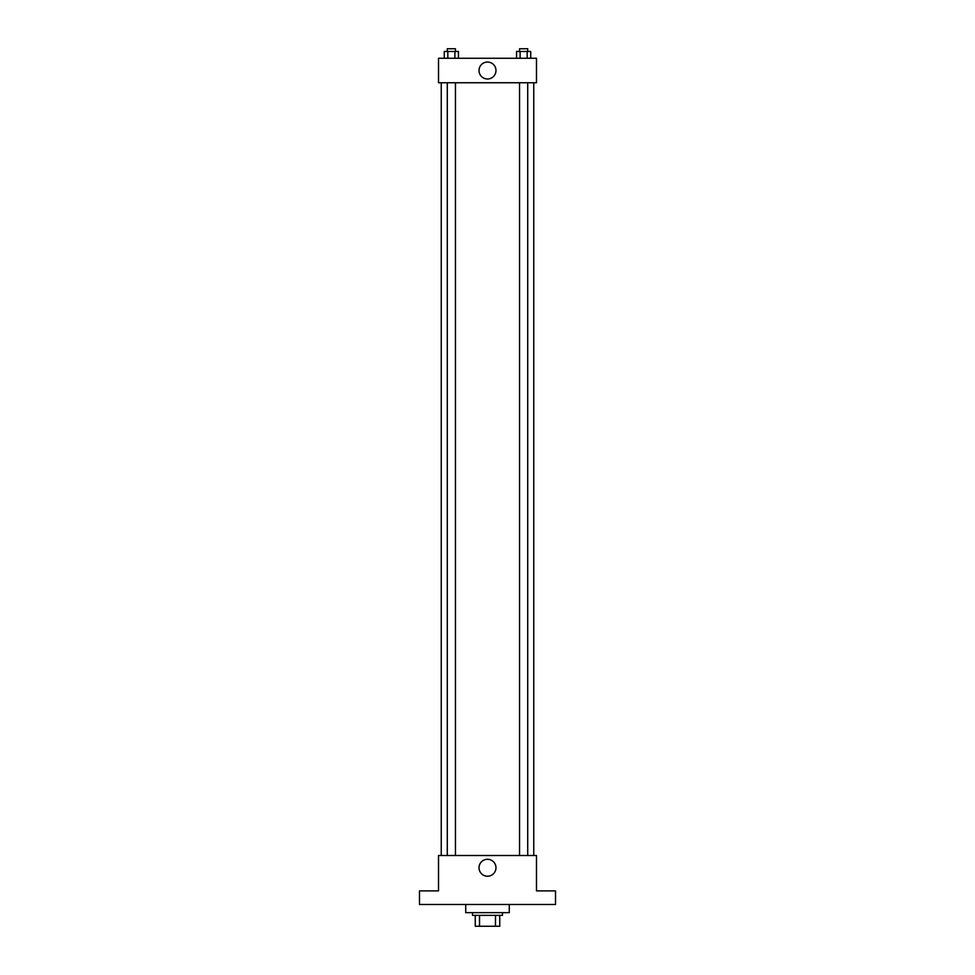 <?xml version="1.0" encoding="UTF-8"?>
<svg xmlns="http://www.w3.org/2000/svg" width="975" height="975" viewBox="0 0 975 975"><rect width="100%" height="100%" fill="white"/><g stroke="black" fill="none" stroke-linecap="round" stroke-linejoin="round"><path stroke-width="1.46" d="M495.483 915.367L495.483 926.25L475.252 926.25L475.252 915.367M495.483 926.25L499.748 926.25L499.748 915.367L499.748 926.25M502.466 912.649L502.466 915.367L472.534 915.367L472.534 912.649M479.517 915.367L479.517 926.25M465.733 904.483L465.733 912.649L509.267 912.649L509.267 904.483M555.518 904.483L419.482 904.483L419.482 890.882L438.518 890.882L438.518 855.502L536.482 855.502L536.482 890.882L555.518 890.882L555.518 904.483M495.97 867.75A8.47 8.47 0 0 1 483.259 875.087A8.47 8.47 0 0 1 483.259 860.413A8.47 8.47 0 0 1 495.97 867.75M533.752 82.765L533.752 855.502M519.553 855.502L519.553 82.765M455.447 82.765L455.447 855.502M536.482 82.765L438.518 82.765L438.518 58.268L536.482 58.268L536.482 82.765M495.97 70.517A8.47 8.47 0 0 1 483.259 77.854A8.47 8.47 0 0 1 483.259 63.18A8.47 8.47 0 0 1 495.97 70.517M530.705 58.268L530.705 51.468L516.567 51.468L516.567 58.268M527.17 51.468L527.17 58.268M520.102 51.468L520.102 58.268M519.553 51.468L519.553 48.75L527.719 48.75L527.719 51.468M458.433 58.268L458.433 51.468L444.295 51.468L444.295 58.268M454.898 51.468L454.898 58.268M447.83 51.468L447.83 58.268M447.281 51.468L447.281 48.75L455.447 48.75L455.447 51.468M441.248 82.765L441.248 855.502M527.719 855.502L527.719 82.765M447.281 82.765L447.281 855.502"/></g></svg>

